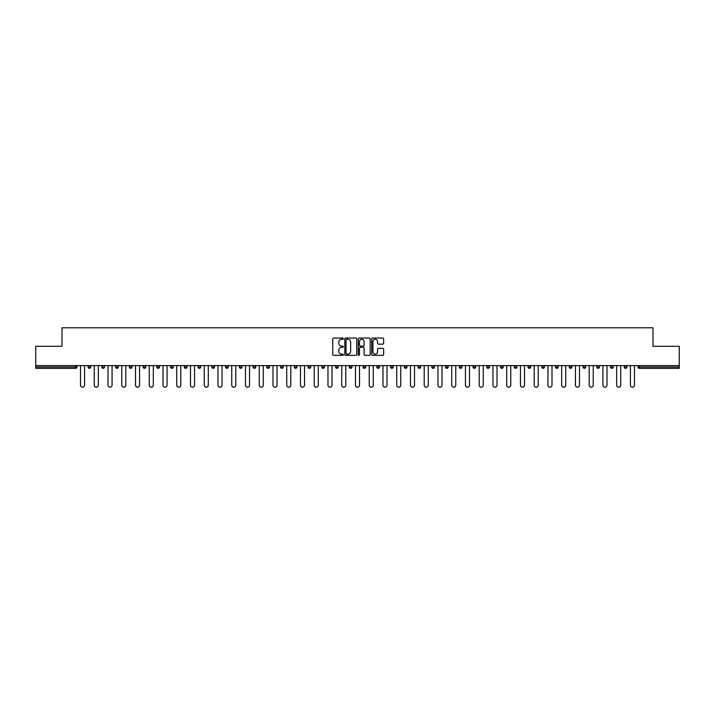 <?xml version="1.0" encoding="UTF-8"?>
<svg xmlns="http://www.w3.org/2000/svg" width="715" height="715" viewBox="0 0 715 715"><rect width="100%" height="100%" fill="white"/><g stroke="black" fill="none" stroke-linecap="round" stroke-linejoin="round"><path stroke-width="1.07" d="M343.397 338.66A0.608 0.608 0 0 0 342.798 338.052L333.601 338.052A0.867 0.867 0 0 0 332.743 338.919L332.743 354.488A0.867 0.867 0 0 0 333.601 355.355L342.798 355.355A0.608 0.608 0 0 0 343.397 354.747A0.608 0.608 0 0 0 342.798 354.139L341.609 354.139A2.771 2.771 0 0 1 338.839 351.378L338.839 350.082A2.771 2.771 0 0 1 341.609 347.311L342.798 347.311A0.608 0.608 0 0 0 343.397 346.704A0.608 0.608 0 0 0 342.798 346.096L341.609 346.096A2.771 2.771 0 0 1 338.839 343.334L338.839 342.029A2.771 2.771 0 0 1 341.609 339.268L342.798 339.268A0.608 0.608 0 0 0 343.397 338.66M382.784 344.156A0.867 0.867 0 0 0 383.642 343.289L383.642 338.919A0.867 0.867 0 0 0 382.784 338.052L372.569 338.052A0.867 0.867 0 0 0 371.711 338.919L371.711 354.488A0.867 0.867 0 0 0 372.569 355.355L382.784 355.355A0.867 0.867 0 0 0 383.642 354.488L383.642 349.215A0.867 0.867 0 0 0 382.784 348.348L378.414 348.348A0.867 0.867 0 0 0 377.547 349.215L377.547 351.834A2.315 2.315 0 0 1 375.232 354.139A2.315 2.315 0 0 1 372.917 351.834L372.917 341.582A2.315 2.315 0 0 1 375.232 339.268A2.315 2.315 0 0 1 377.547 341.582L377.547 343.289A0.867 0.867 0 0 0 378.414 344.156L382.784 344.156M35.75 365.606L35.75 346.31L62.008 346.31L62.008 327.801L652.992 327.801L652.992 346.31L679.25 346.31L679.25 365.606L35.75 365.606L35.75 367.018L75.674 367.018L75.674 365.606M356.74 338.919A0.867 0.867 0 0 0 355.882 338.052L345.667 338.052A0.867 0.867 0 0 0 344.809 338.919L344.809 354.488A0.867 0.867 0 0 0 345.667 355.355L355.882 355.355A0.867 0.867 0 0 0 356.74 354.488L356.74 338.919M359.118 338.052L369.333 338.052A0.867 0.867 0 0 1 370.191 338.919L370.191 354.488A0.867 0.867 0 0 1 369.333 355.355L364.963 355.355A0.867 0.867 0 0 1 364.096 354.488L364.096 348.178A0.867 0.867 0 0 0 363.229 347.311L360.333 347.311A0.867 0.867 0 0 0 359.466 348.178L359.466 354.747A0.608 0.608 0 0 1 358.858 355.355A0.608 0.608 0 0 1 358.26 354.747L358.26 338.919A0.867 0.867 0 0 1 359.118 338.052M76.997 365.606L76.997 367.018A1.323 1.323 0 0 1 75.674 368.341L35.75 368.341L35.75 367.018M679.25 365.606L679.25 368.341L639.326 368.341A1.323 1.323 0 0 1 638.003 367.018L638.003 365.606M90.742 365.606L90.742 367.018L88.097 367.018A1.323 1.323 0 0 0 89.42 368.341A1.323 1.323 0 0 1 88.097 367.018L88.097 365.606M75.674 368.341A1.323 1.323 0 0 0 76.997 367.018L75.674 367.018L75.674 368.341M101.843 365.606L101.843 367.018L101.843 365.606M104.488 365.606L104.488 367.018L104.488 365.606M118.234 365.606L118.234 367.018L115.589 367.018A1.323 1.323 0 0 0 116.911 368.341A1.323 1.323 0 0 1 115.589 367.018L115.589 365.606M129.344 365.606L129.344 367.018L129.344 365.606M131.98 365.606L131.98 367.018L131.98 365.606M143.089 365.606L143.089 367.018L143.089 365.606M145.735 365.606L145.735 367.018L145.735 365.606M159.481 365.606L159.481 367.018A1.323 1.323 0 0 1 158.158 368.341A1.323 1.323 0 0 1 156.835 367.018L156.835 365.606M170.581 367.018L173.227 367.018L173.227 365.606L173.227 367.018A1.323 1.323 0 0 1 171.904 368.341A1.323 1.323 0 0 1 170.581 367.018L170.581 365.606M184.327 367.018L186.972 367.018L186.972 365.606L186.972 367.018A1.323 1.323 0 0 1 185.65 368.341A1.323 1.323 0 0 1 184.327 367.018L184.327 365.606M200.727 365.606L200.727 367.018A1.323 1.323 0 0 1 199.405 368.341A1.323 1.323 0 0 1 198.082 367.018L198.082 365.606M211.828 367.018L214.473 367.018L214.473 365.606L214.473 367.018A1.323 1.323 0 0 1 213.15 368.341A1.323 1.323 0 0 1 211.828 367.018L211.828 365.606M228.219 365.606L228.219 367.018A1.323 1.323 0 0 1 226.896 368.341A1.323 1.323 0 0 1 225.574 367.018L225.574 365.606M239.319 365.606L239.319 367.018L239.319 365.606M241.965 365.606L241.965 367.018A1.323 1.323 0 0 1 240.642 368.341A1.323 1.323 0 0 1 239.319 367.018L241.965 367.018M255.711 365.606L255.711 367.018L253.074 367.018A1.323 1.323 0 0 0 254.388 368.341A1.323 1.323 0 0 1 253.074 367.018L253.074 365.606M266.82 367.018L269.466 367.018L269.466 365.606L269.466 367.018A1.323 1.323 0 0 1 268.143 368.341A1.323 1.323 0 0 1 266.82 367.018L266.82 365.606M280.566 367.018L283.212 367.018L283.212 365.606L283.212 367.018A1.323 1.323 0 0 1 281.889 368.341A1.323 1.323 0 0 1 280.566 367.018L280.566 365.606M296.957 365.606L296.957 367.018A1.323 1.323 0 0 1 295.635 368.341A1.323 1.323 0 0 1 294.312 367.018L294.312 365.606M309.381 368.341A1.323 1.323 0 0 0 310.703 367.018L310.703 365.606L310.703 367.018A1.323 1.323 0 0 1 309.381 368.341A1.323 1.323 0 0 1 308.058 367.018L308.058 365.606M324.449 365.606L324.449 367.018A1.323 1.323 0 0 1 323.126 368.341A1.323 1.323 0 0 1 321.813 367.018L321.813 365.606M338.204 365.606L338.204 367.018A1.323 1.323 0 0 1 336.881 368.341A1.323 1.323 0 0 1 335.558 367.018L335.558 365.606M349.304 365.606L349.304 367.018L349.304 365.606M351.95 365.606L351.95 367.018A1.323 1.323 0 0 1 350.627 368.341A1.323 1.323 0 0 1 349.304 367.018L351.95 367.018M363.05 365.606L363.05 367.018L363.05 365.606M365.696 365.606L365.696 367.018A1.323 1.323 0 0 1 364.373 368.341A1.323 1.323 0 0 1 363.05 367.018L365.696 367.018A1.323 1.323 0 0 1 364.373 368.341M376.796 365.606L376.796 367.018L376.796 365.606M379.442 365.606L379.442 367.018A1.323 1.323 0 0 1 378.119 368.341A1.323 1.323 0 0 1 376.796 367.018A1.323 1.323 0 0 0 378.119 368.341A1.323 1.323 0 0 0 379.442 367.018L376.796 367.018A1.323 1.323 0 0 0 378.119 368.341M390.551 365.606L390.551 367.018L390.551 365.606M393.187 365.606L393.187 367.018A1.323 1.323 0 0 1 391.874 368.341A1.323 1.323 0 0 1 390.551 367.018A1.323 1.323 0 0 0 391.874 368.341A1.323 1.323 0 0 0 393.187 367.018L390.551 367.018A1.323 1.323 0 0 0 391.874 368.341M405.62 368.341A1.323 1.323 0 0 0 406.942 367.018L406.942 365.606L406.942 367.018A1.323 1.323 0 0 1 405.62 368.341A1.323 1.323 0 0 1 404.297 367.018L404.297 365.606M420.688 365.606L420.688 367.018L418.043 367.018A1.323 1.323 0 0 0 419.365 368.341A1.323 1.323 0 0 1 418.043 367.018L418.043 365.606M434.434 365.606L434.434 367.018A1.323 1.323 0 0 1 433.111 368.341A1.323 1.323 0 0 1 431.788 367.018L431.788 365.606M445.534 365.606L445.534 367.018L445.534 365.606M448.18 365.606L448.18 367.018L448.18 365.606M461.926 365.606L461.926 367.018A1.323 1.323 0 0 1 460.612 368.341A1.323 1.323 0 0 1 459.289 367.018L459.289 365.606M475.681 365.606L475.681 367.018L473.035 367.018A1.323 1.323 0 0 0 474.358 368.341A1.323 1.323 0 0 1 473.035 367.018L473.035 365.606M489.426 365.606L489.426 367.018A1.323 1.323 0 0 1 488.104 368.341A1.323 1.323 0 0 1 486.781 367.018L486.781 365.606M503.172 365.606L503.172 367.018L500.527 367.018A1.323 1.323 0 0 0 501.85 368.341A1.323 1.323 0 0 1 500.527 367.018L500.527 365.606M516.918 365.606L516.918 367.018A1.323 1.323 0 0 1 515.595 368.341A1.323 1.323 0 0 1 514.273 367.018L514.273 365.606M530.673 365.606L530.673 367.018L528.028 367.018A1.323 1.323 0 0 0 529.35 368.341A1.323 1.323 0 0 1 528.028 367.018L528.028 365.606M544.419 365.606L544.419 367.018A1.323 1.323 0 0 1 543.096 368.341A1.323 1.323 0 0 1 541.773 367.018L541.773 365.606M558.165 365.606L558.165 367.018L555.519 367.018A1.323 1.323 0 0 0 556.842 368.341A1.323 1.323 0 0 1 555.519 367.018L555.519 365.606M571.911 365.606L571.911 367.018L569.265 367.018A1.323 1.323 0 0 0 570.588 368.341A1.323 1.323 0 0 1 569.265 367.018L569.265 365.606M585.657 365.606L585.657 367.018L583.02 367.018A1.323 1.323 0 0 0 584.334 368.341A1.323 1.323 0 0 1 583.02 367.018L583.02 365.606M599.411 365.606L599.411 367.018A1.323 1.323 0 0 1 598.089 368.341A1.323 1.323 0 0 1 596.766 367.018L596.766 365.606M610.512 367.018L613.157 367.018L613.157 365.606L613.157 367.018A1.323 1.323 0 0 1 611.834 368.341A1.323 1.323 0 0 1 610.512 367.018L610.512 365.606M626.903 365.606L626.903 367.018A1.323 1.323 0 0 1 625.58 368.341A1.323 1.323 0 0 1 624.258 367.018L624.258 365.606M89.42 368.341A1.323 1.323 0 0 0 90.742 367.018A1.323 1.323 0 0 1 89.42 368.341A1.323 1.323 0 0 1 88.097 367.018M103.166 368.341A1.323 1.323 0 0 1 101.843 367.018L104.488 367.018A1.323 1.323 0 0 1 103.166 368.341M116.911 368.341A1.323 1.323 0 0 0 118.234 367.018A1.323 1.323 0 0 1 116.911 368.341A1.323 1.323 0 0 1 115.589 367.018M130.666 368.341A1.323 1.323 0 0 1 129.344 367.018A1.323 1.323 0 0 0 130.666 368.341A1.323 1.323 0 0 0 131.98 367.018A1.323 1.323 0 0 1 130.666 368.341A1.323 1.323 0 0 1 129.344 367.018L131.98 367.018M144.412 368.341A1.323 1.323 0 0 1 143.089 367.018A1.323 1.323 0 0 0 144.412 368.341A1.323 1.323 0 0 0 145.735 367.018A1.323 1.323 0 0 1 144.412 368.341A1.323 1.323 0 0 1 143.089 367.018L145.735 367.018M253.074 367.018A1.323 1.323 0 0 0 254.388 368.341A1.323 1.323 0 0 0 255.711 367.018M418.043 367.018A1.323 1.323 0 0 0 419.365 368.341A1.323 1.323 0 0 0 420.688 367.018M446.857 368.341A1.323 1.323 0 0 1 445.534 367.018A1.323 1.323 0 0 0 446.857 368.341A1.323 1.323 0 0 0 448.18 367.018A1.323 1.323 0 0 1 446.857 368.341A1.323 1.323 0 0 1 445.534 367.018L448.18 367.018M473.035 367.018A1.323 1.323 0 0 0 474.358 368.341A1.323 1.323 0 0 0 475.681 367.018M501.85 368.341A1.323 1.323 0 0 0 503.172 367.018A1.323 1.323 0 0 1 501.85 368.341A1.323 1.323 0 0 1 500.527 367.018M528.028 367.018A1.323 1.323 0 0 0 529.35 368.341A1.323 1.323 0 0 0 530.673 367.018M543.096 368.341A1.323 1.323 0 0 0 544.419 367.018L541.773 367.018M555.519 367.018A1.323 1.323 0 0 0 556.842 368.341A1.323 1.323 0 0 0 558.165 367.018M569.265 367.018A1.323 1.323 0 0 0 570.588 368.341A1.323 1.323 0 0 0 571.911 367.018M583.02 367.018A1.323 1.323 0 0 0 584.334 368.341A1.323 1.323 0 0 0 585.657 367.018M639.326 365.606L639.326 368.341A1.323 1.323 0 0 1 638.003 367.018L679.25 367.018M346.623 339.268A0.608 0.608 0 0 0 346.015 339.875L346.015 353.541A0.608 0.608 0 0 0 346.623 354.139L347.874 354.139A2.771 2.771 0 0 0 350.645 351.378L350.645 342.029A2.771 2.771 0 0 0 347.874 339.268L346.623 339.268M364.096 341.618A2.315 2.315 0 0 0 361.781 339.312A2.315 2.315 0 0 0 359.466 341.618L359.466 345.238A0.867 0.867 0 0 0 360.333 346.096L363.229 346.096A0.867 0.867 0 0 0 364.096 345.238L364.096 341.618M80.518 365.606L80.518 385.171A2.029 2.029 0 0 0 82.547 387.199A2.029 2.029 0 0 0 84.576 385.171L84.576 365.606M94.264 365.606L94.264 385.171A2.029 2.029 0 0 0 96.293 387.199A2.029 2.029 0 0 0 98.321 385.171L98.321 365.606M108.01 365.606L108.01 385.171A2.029 2.029 0 0 0 110.039 387.199A2.029 2.029 0 0 0 112.067 385.171L112.067 365.606M121.765 365.606L121.765 385.171A2.029 2.029 0 0 0 123.784 387.199A2.029 2.029 0 0 0 125.813 385.171L125.813 365.606M135.51 365.606L135.51 385.171A2.029 2.029 0 0 0 137.539 387.199A2.029 2.029 0 0 0 139.559 385.171L139.559 365.606M149.256 365.606L149.256 385.171A2.029 2.029 0 0 0 151.285 387.199A2.029 2.029 0 0 0 153.314 385.171L153.314 365.606M163.002 365.606L163.002 385.171A2.029 2.029 0 0 0 165.031 387.199A2.029 2.029 0 0 0 167.06 385.171L167.06 365.606M176.748 365.606L176.748 385.171A2.029 2.029 0 0 0 178.777 387.199A2.029 2.029 0 0 0 180.806 385.171L180.806 365.606M190.503 365.606L190.503 385.171A2.029 2.029 0 0 0 192.523 387.199A2.029 2.029 0 0 0 194.552 385.171L194.552 365.606M204.249 365.606L204.249 385.171A2.029 2.029 0 0 0 206.278 387.199A2.029 2.029 0 0 0 208.297 385.171L208.297 365.606M217.995 365.606L217.995 385.171A2.029 2.029 0 0 0 220.023 387.199A2.029 2.029 0 0 0 222.052 385.171L222.052 365.606M231.74 365.606L231.74 385.171A2.029 2.029 0 0 0 233.769 387.199A2.029 2.029 0 0 0 235.798 385.171L235.798 365.606M245.495 365.606L245.495 385.171A2.029 2.029 0 0 0 247.515 387.199A2.029 2.029 0 0 0 249.544 385.171L249.544 365.606M259.241 365.606L259.241 385.171A2.029 2.029 0 0 0 261.27 387.199A2.029 2.029 0 0 0 263.29 385.171L263.29 365.606M272.987 365.606L272.987 385.171A2.029 2.029 0 0 0 275.016 387.199A2.029 2.029 0 0 0 277.045 385.171L277.045 365.606M286.733 365.606L286.733 385.171A2.029 2.029 0 0 0 288.762 387.199A2.029 2.029 0 0 0 290.791 385.171L290.791 365.606M300.479 365.606L300.479 385.171A2.029 2.029 0 0 0 302.508 387.199A2.029 2.029 0 0 0 304.536 385.171L304.536 365.606M314.234 365.606L314.234 385.171A2.029 2.029 0 0 0 316.253 387.199A2.029 2.029 0 0 0 318.282 385.171L318.282 365.606M327.979 365.606L327.979 385.171A2.029 2.029 0 0 0 330.008 387.199A2.029 2.029 0 0 0 332.028 385.171L332.028 365.606M341.725 365.606L341.725 385.171A2.029 2.029 0 0 0 343.754 387.199A2.029 2.029 0 0 0 345.783 385.171L345.783 365.606M355.471 365.606L355.471 385.171A2.029 2.029 0 0 0 357.5 387.199A2.029 2.029 0 0 0 359.529 385.171L359.529 365.606M369.217 365.606L369.217 385.171A2.029 2.029 0 0 0 371.246 387.199A2.029 2.029 0 0 0 373.275 385.171L373.275 365.606M382.972 365.606L382.972 385.171A2.029 2.029 0 0 0 384.992 387.199A2.029 2.029 0 0 0 387.021 385.171L387.021 365.606M396.718 365.606L396.718 385.171A2.029 2.029 0 0 0 398.747 387.199A2.029 2.029 0 0 0 400.766 385.171L400.766 365.606M410.464 365.606L410.464 385.171A2.029 2.029 0 0 0 412.492 387.199A2.029 2.029 0 0 0 414.521 385.171L414.521 365.606M424.209 365.606L424.209 385.171A2.029 2.029 0 0 0 426.238 387.199A2.029 2.029 0 0 0 428.267 385.171L428.267 365.606M437.955 365.606L437.955 385.171A2.029 2.029 0 0 0 439.984 387.199A2.029 2.029 0 0 0 442.013 385.171L442.013 365.606M451.71 365.606L451.71 385.171A2.029 2.029 0 0 0 453.73 387.199A2.029 2.029 0 0 0 455.759 385.171L455.759 365.606M465.456 365.606L465.456 385.171A2.029 2.029 0 0 0 467.485 387.199A2.029 2.029 0 0 0 469.505 385.171L469.505 365.606M479.202 365.606L479.202 385.171A2.029 2.029 0 0 0 481.231 387.199A2.029 2.029 0 0 0 483.26 385.171L483.26 365.606M492.948 365.606L492.948 385.171A2.029 2.029 0 0 0 494.977 387.199A2.029 2.029 0 0 0 497.005 385.171L497.005 365.606M506.703 365.606L506.703 385.171A2.029 2.029 0 0 0 508.723 387.199A2.029 2.029 0 0 0 510.751 385.171L510.751 365.606M520.449 365.606L520.449 385.171A2.029 2.029 0 0 0 522.477 387.199A2.029 2.029 0 0 0 524.497 385.171L524.497 365.606M534.194 365.606L534.194 385.171A2.029 2.029 0 0 0 536.223 387.199A2.029 2.029 0 0 0 538.252 385.171L538.252 365.606M547.94 365.606L547.94 385.171A2.029 2.029 0 0 0 549.969 387.199A2.029 2.029 0 0 0 551.998 385.171L551.998 365.606M561.686 365.606L561.686 385.171A2.029 2.029 0 0 0 563.715 387.199A2.029 2.029 0 0 0 565.744 385.171L565.744 365.606M575.441 365.606L575.441 385.171A2.029 2.029 0 0 0 577.461 387.199A2.029 2.029 0 0 0 579.49 385.171L579.49 365.606M589.187 365.606L589.187 385.171A2.029 2.029 0 0 0 591.216 387.199A2.029 2.029 0 0 0 593.236 385.171L593.236 365.606M602.933 365.606L602.933 385.171A2.029 2.029 0 0 0 604.962 387.199A2.029 2.029 0 0 0 606.99 385.171L606.99 365.606M616.679 365.606L616.679 385.171A2.029 2.029 0 0 0 618.707 387.199A2.029 2.029 0 0 0 620.736 385.171L620.736 365.606M630.424 365.606L630.424 385.171A2.029 2.029 0 0 0 632.453 387.199A2.029 2.029 0 0 0 634.482 385.171L634.482 365.606M159.481 367.018L156.835 367.018M200.727 367.018L198.082 367.018M228.219 367.018L225.574 367.018M296.957 367.018L294.312 367.018M310.703 367.018L308.058 367.018M324.449 367.018L321.813 367.018M338.204 367.018L335.558 367.018M406.942 367.018L404.297 367.018M434.434 367.018L431.788 367.018M461.926 367.018L459.289 367.018M489.426 367.018L486.781 367.018M516.918 367.018L514.273 367.018M599.411 367.018L596.766 367.018M626.903 367.018L624.258 367.018M639.326 368.341A1.323 1.323 0 0 1 638.003 367.018"/></g></svg>
